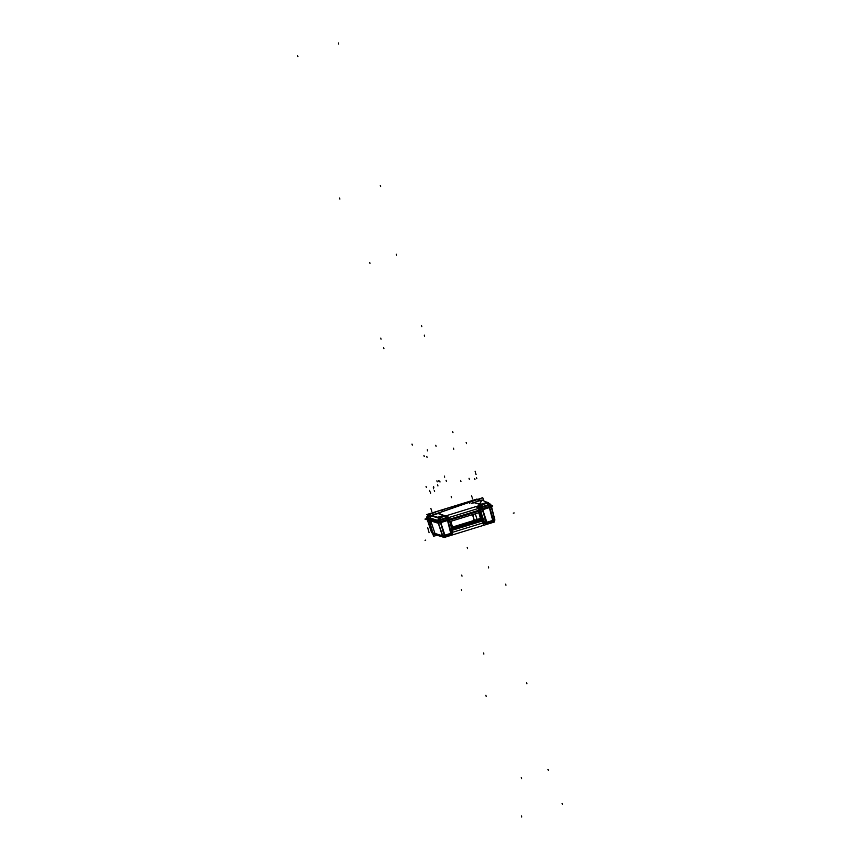<?xml version="1.0" encoding="UTF-8"?>
<svg xmlns="http://www.w3.org/2000/svg" width="860" height="860" viewBox="0 0 860 860"><rect width="100%" height="100%" fill="white"/><g stroke="black" fill="none" stroke-linecap="round" stroke-linejoin="round"><path stroke-width="1.29" d="M485.319 523.772L483.556 522.869L485.319 523.772M484.803 523.256L486.276 524.073L484.803 523.256L486.481 522.891L487.953 523.697L492.146 522.407L493.296 520.794L492.146 522.407L487.953 523.697L486.481 522.891L494.5 520.279L484.803 523.256A2.193 1.548 -61.2 0 0 486.244 522.891M483.438 522.783A0.688 0.677 -72.9 0 0 483.481 522.815A0.688 0.677 -72.9 0 1 483.438 522.783L484.642 523.149L480.041 509.313L477.827 508.625M479.987 509.529L477.44 508.744L479.987 509.529M479.751 510.206L483.137 520.365L479.751 510.206M478.568 511.238L481.267 519.332L478.568 511.238M429.033 519.677L427.312 519.15L429.033 519.677M490.845 504.734A0.688 0.677 107.1 0 0 490.383 504.186A0.688 0.677 107.1 0 1 490.845 504.734A0.688 0.677 107.1 0 0 490.383 504.186L491.157 506.121L480.116 509.539L491.125 506.099M444.932 535.608L440.03 520.332L437.772 520.805L448.64 517.462L449.2 519.042L438.235 522.45L449.167 519.021M438.041 522.45L430.516 520.139L438.041 522.45M452.586 532.598L451.414 533.221L452.618 532.706M444.642 537.113L442.868 536.145L444.523 535.802L445.996 536.619L450.199 535.318L445.996 536.619L444.523 535.802L451.349 533.705L450.199 535.318L452.543 533.189L442.846 536.178L431.602 532.663L427.001 518.817L431.602 532.663L442.76 536.092L438.159 522.246L427.001 518.817L438.159 522.246L442.846 536.178L432.773 533.049L444.835 537.167L444.373 535.726L451.468 533.544L451.65 534.952L444.555 537.135M450.178 535.479L445.974 536.78M430.752 520.859L434.945 533.447L430.752 520.859M431.956 530.835L431.107 528.556L431.956 530.835M444.244 535.425L442.567 535.802L432.558 532.716L442.577 535.791L444.244 535.425M492.135 522.568L488.007 523.589M486.201 522.514L484.524 522.88L486.201 522.514M494.371 520.397L494.532 519.666L493.371 520.3L494.575 519.784M470.205 501.573L475.87 499.821M470.151 501.649L471.258 501.541L470.183 501.681M429.538 514.097L435.214 512.345L429.473 514.076M429.495 514.173L435.224 512.442L429.527 514.194M481.052 500.961L479.987 500.627L471.215 503.337L479.987 500.627L481.052 500.961L476.569 499.585M445.254 515.774L438.697 513.753L440.599 512.754L431.827 515.452L440.599 512.754L438.697 513.753L445.254 515.774L438.568 513.71M445.899 515.85A0.688 0.677 -72.9 0 1 445.921 515.86L448.393 517.107A0.688 0.666 124.3 0 1 448.554 517.279A0.688 0.666 124.3 0 0 448.382 517.107L445.824 515.839L440.406 517.655L439.46 519.934L437.783 520.3L438.589 518.354L437.686 520.354L430.172 518.042L431.365 515.903L430.172 518.042L437.686 520.354L448.307 517.064A0.688 0.677 107.1 0 1 448.812 517.623L447.931 517.838M437.955 522.16L437.622 520.859L430.108 518.548L430.452 519.881L430.108 518.548L437.622 520.859L437.955 522.16L437.557 520.612A0.688 0.677 107.1 0 1 437.643 520.461A0.688 0.677 107.1 0 0 437.6 520.612M440.804 516.699L443.835 515.57L440.804 516.699M440.685 516.666L443.889 515.419M440.363 516.57L438.46 517.161L440.363 516.57M440.438 516.43L438.148 517.129M486.319 502.584L480.116 504.487L486.319 502.584M445.824 515.839L438.729 518.021L440.406 517.655L439.46 519.934L448.307 517.064M448.78 517.505L446.921 518.214L447.34 519.462L446.834 517.967M490.479 504.261L487.781 502.917L486.577 503.433L489.06 504.669L481.417 507.013L482.363 504.734L481.417 507.013L479.74 507.389L480.546 505.433L479.643 507.443L478.461 507.077L479.3 505.572L478.461 507.077L479.643 507.443L490.264 504.154L489.06 504.669L486.577 503.433L480.686 505.099A2.193 1.322 -157.6 0 1 482.503 504.669L481.46 507.196A2.193 1.322 -157.6 0 0 479.934 507.335M479.536 507.83L479.912 509.238L479.579 507.948L478.396 507.583L481.987 507.411L490.598 504.54L488.867 505.293L489.297 506.551L488.792 505.046M478.88 505.702L478.16 506.981L478.88 505.702M489.2 506.572L491.081 505.831L494.672 520.117L492.801 520.859L488.684 505.089L490.544 504.315A0.688 0.666 124.3 0 0 490.34 504.186A0.688 0.666 124.3 0 1 490.512 504.358L494.737 519.741M432.311 533.77L444.254 537.446L494.306 522.031L444.254 537.446L494.306 522.031L444.254 537.446L432.311 533.77M451.328 532.673L486.007 521.988M438.428 523.321L426.281 519.483L438.428 523.321L492.017 506.819L438.428 523.321M485.33 519.666L450.651 530.34L485.33 519.666M451.306 527.427L482.675 517.774L451.306 527.427M482.202 519.042L451.608 528.459L482.202 519.042M482.395 519.719L451.812 529.136L482.395 519.719M483.61 520.622L452.048 530.34L483.61 520.622M482.696 520.741L479.3 509.185M426.936 518.494L424.99 519.096L437.557 522.955L424.99 519.096L426.936 518.494L424.99 519.096L437.557 522.955L492.769 505.959L437.557 522.955L492.769 505.959L491.103 505.443M449.221 518.784L452.736 532.888M452.586 532.49L452.683 532.523A0.688 0.677 -72.9 0 1 452.596 533.243L452.596 533.243A2.193 1.204 35.5 0 0 452.607 533.157M451.565 534.974L452.779 533.06M452.414 533.318L452.586 532.577M451.263 533.662L450.038 535.382M451.565 533.576A2.193 1.204 35.5 0 0 452.553 533.254L451.242 535.092M450.307 535.425L445.856 536.812M428.871 518.193L433.504 536.242L437.149 535.264L433.504 536.242L428.871 518.193M442.459 535.995L445.039 535.565L440.46 521.579L437.923 522.138M444.545 537.081L437.106 534.791L444.545 537.081M436.891 534.726L434.741 534.06L436.891 534.726M428.699 518.139L433.483 536.156M477.483 520.494L475.257 513.796L477.504 520.494M472.527 514.635L474.473 521.429M482.611 522.074L483.331 524.525M486.728 524.235L484.76 523.213L486.728 524.235M484.416 523.106L486.996 522.654L482.417 508.658L479.88 509.227M482.901 522.17L483.621 524.621M492.253 522.525L487.813 523.901M486.534 522.805L488.104 523.665M489.458 506.529L482.18 508.776L486.222 522.74L493.5 520.504L489.533 506.798M493.608 522.031L493.414 520.622L486.319 522.805L486.513 524.224L493.608 522.031M486.91 522.783L486.803 522.149M492.866 520.945L492.694 520.332M491.253 505.895L494.908 520.042L491.275 505.895M494.543 519.58L494.693 519.623A0.688 0.677 -72.9 0 1 494.608 520.343A0.688 0.677 -72.9 0 0 494.693 519.623A0.688 0.677 -72.9 0 1 494.608 520.343M493.704 522.117L494.79 520.16M493.221 520.741L491.995 522.471M493.511 520.655A2.193 1.204 35.5 0 0 494.511 520.332A2.193 1.204 35.5 0 0 494.565 520.246M431.978 529.47L430.903 528.792M431.505 527.653L431.129 528.524M480.783 519.483L478.375 511.291M442.932 536.178A2.193 1.548 -61.2 0 0 444.287 535.812M444.588 535.715L446.157 536.575M444.953 535.705L444.846 535.06M447.501 519.451L440.234 521.687L444.265 535.662L451.543 533.415L447.576 519.719M452.715 533.017L450.844 533.78L447.254 519.483L449.124 518.741L452.725 533.039M450.919 533.866L450.737 533.254M476.902 499.09L481.32 500.456L476.902 499.09L426.829 514.516L438.546 518.118L488.63 502.702L438.546 518.118L426.829 514.516L438.546 518.118L488.63 502.702L438.546 518.118L426.829 514.516L476.902 499.09L481.32 500.456L476.902 499.09L426.829 514.516L476.902 499.09M485.427 501.713L488.63 502.702L485.427 501.713M472.441 501.133L470.13 501.552M447.684 520.074L482.363 509.399L447.684 520.074M491.382 506.282L490.791 504.508L491.382 506.282M482.6 497.725L427.99 516.548L429.312 520.515M430.118 522.461L428.173 516.602L482.739 497.682L483.804 500.875M488.179 503.025L490.651 504.304M437.869 521.042L437.869 521.042A0.688 0.677 -72.9 0 1 437.966 520.322A0.688 0.677 -72.9 0 0 437.869 521.042L437.869 521.042M426.721 517.612A0.688 0.677 -72.9 0 1 426.818 516.892A0.688 0.677 -72.9 0 0 426.721 517.612M427.119 519.193L426.657 517.387L437.815 520.816L438.277 522.622L437.815 520.816L426.657 517.387L427.119 519.193M440.481 521.611L440.073 520.053L437.579 520.741M437.751 520.246L437.643 520.966M428.065 514.624L426.689 517.096L437.912 520.537L439.277 518.075L437.912 520.537L426.689 517.096L428.065 514.624M438.106 520.192A2.193 1.322 -157.6 0 1 439.503 520.117L440.546 517.591A2.193 1.322 -157.6 0 0 438.718 517.989M439.535 519.795L439.503 520.547M439.417 519.859L439.363 520.558M439.879 519.773L440.148 520.418M438.503 518.139L439.374 520.117L447.318 517.666L446.458 515.699L438.503 518.139M445.706 515.774A2.193 0.978 -63.7 0 0 444.459 516.387L447.211 517.741A2.193 0.978 -63.7 0 1 448.458 517.139L446.706 516.269M446.942 517.516L447.447 518.107M448.2 517.021L448.651 517.569L448.2 517.021M487.577 502.831L481.944 499.907L477.977 507.658M480.933 505.067L479.783 507.604L476.236 506.508L479.783 507.604L480.933 505.067M481.492 506.884L481.46 507.637M481.374 506.938L481.32 507.647M481.826 506.852L482.105 507.497M480.46 505.228L481.32 507.206L489.275 504.755L488.405 502.777L480.46 505.228M488.663 503.358L490.415 504.218A2.193 0.978 116.3 0 0 489.168 504.831L486.416 503.465A2.193 0.978 116.3 0 1 487.663 502.863M488.888 504.605L489.404 505.185M489.329 507.024L489.028 505.121L481.761 507.357L482.546 509.109M488.62 504.766L488.813 505.433M489.039 504.583L489.523 505.121M481.879 507.561L481.675 506.991M489.039 505.358L488.846 504.788M479.493 507.701L482.03 507.131L482.438 508.69M479.708 507.325L479.6 508.045M479.805 507.282L479.805 507.981M479.751 508.099L479.751 508.099A0.688 0.677 -72.9 0 1 479.837 507.389A0.688 0.677 -72.9 0 0 479.751 508.099L479.751 508.099M480.159 509.69L479.697 507.884L481.987 507.411L486.878 522.687M475.741 506.669L479.697 507.884L479.912 509.238M449.35 519.171L448.737 517.398M452.725 532.641L448.587 517.236L446.727 518L447.243 519.526M446.662 517.677L446.867 518.343M447.082 517.494L447.565 518.032M439.922 520.483L439.729 519.913M447.082 518.279L446.888 517.698M440.341 522.074L439.804 520.279L447.082 518.042L447.619 519.827M481.912 499.961L477.676 507.561M480.847 507.701L479.729 508.045M479.654 508.066L448.802 517.569M448.275 522.106L482.954 511.431L448.275 522.106M479.794 510.862L449.49 520.192L479.794 510.862M443.91 515.43L440.019 516.419M438.363 517.193L440.653 516.494M442.384 535.737L438.138 522.773L442.384 535.737L434.945 533.447L442.384 535.737M438.235 522.45L440.449 521.913L438.235 522.45M444.792 535.199L440.492 522.052L444.792 535.199L450.855 533.34L447.479 519.902L450.855 533.34L444.792 535.199M442.47 536.049L435.267 533.834L442.47 536.049M472.645 514.602L474.612 521.386L472.645 514.602M484.341 522.815L480.095 509.862L484.341 522.815M484.427 523.127L483.556 522.869L484.427 523.127M480.116 509.539L482.406 509.002L480.116 509.539M486.749 522.289L482.449 509.142L486.749 522.289L492.812 520.418L489.437 506.991L492.812 520.418L486.749 522.289M430.322 528.233L431.01 528.448L430.322 528.233L427.549 519.881L430.322 528.233M439.998 481.998L439.696 480.966L439.998 481.998M439.041 481.697L438.74 480.675L439.041 481.697M451.221 496.607L451.521 497.639L451.221 496.607M412.305 445.125L412.004 444.093L412.305 445.125M505.959 585.208L505.68 584.176M466.475 443.545L466.174 442.513M475.731 473.441L476.053 474.462M476.795 478.612L476.494 477.579L476.795 478.612M446.394 481.374L446.093 480.353L446.394 481.374M437.933 485.943L437.622 484.922L437.933 485.943M434.579 491.608L434.279 490.576L434.579 491.608M436.074 446.308L435.773 445.276M444.383 476.117L444.674 477.16M297.882 56.577L297.582 55.545M429.075 532.695L427.71 527.728M514.14 512.936L513.302 513.13M433.601 488.781L433.3 487.749M426.055 486.394L426.377 487.416M430.666 493.178L430.365 492.156M461.702 590.68L461.411 589.648M424.26 456.542L423.958 455.51M433.515 486.427L433.838 487.459M429.903 491.458L429.591 490.426M369.692 262.461L369.993 263.493M450.79 521.332L452.854 527.9M483.89 654.041L483.599 652.998M427.603 450.877L427.302 449.844M436.891 480.826L437.202 481.847M396.374 254.259L396.675 255.28M469.334 479.31L469.033 478.289M451.403 533.619L450.135 535.404M450.307 535.285L445.878 536.651M444.502 537.038L434.687 534.028L444.502 537.038M426.775 456.423L427.076 457.445M453.456 448.21L453.757 449.242M492.264 522.375L487.835 523.729M484.75 523.235L486.351 524.106M492.93 520.386L486.631 522.321M493.361 520.708L492.092 522.482M526.642 682.775L526.943 683.797M452.962 432.612L452.661 431.58L452.962 432.612M485.878 695.321L486.179 696.353M442.803 536.156L444.394 537.027M450.984 533.297L444.674 535.242M339.829 199.079L339.528 198.047M380.593 186.523L380.292 185.502M338.646 44.032L338.346 43M425.087 540.36L425.689 540.101M460.637 480.46L460.938 481.482M475.128 471.258L475.408 472.29M474.946 479.547L474.645 478.515M467.55 548.583L467.227 547.562M475.085 499.886L476.752 499.638L475.085 499.886M433.193 512.689L471.323 500.95M428.624 514.473L430.15 513.667L428.624 514.473L431.462 515.344L428.624 514.473M428.162 514.925L426.969 517.053L428.301 517.473L426.969 517.053L428.162 514.925L426.915 517.161A0.688 0.677 107.1 0 0 426.882 517.462L427.237 518.892L426.904 517.569L428.495 518.053L426.904 517.569L427.237 518.892M439.094 517.688L428.409 514.409L439.094 517.688M440.277 517.44L444.491 516.15L440.277 517.44M445.319 515.796L444.491 516.15L445.319 515.796M444.62 516.355L447.114 517.58L444.62 516.355M474.462 502.745L471.215 503.337L474.462 502.745L479.364 504.261L474.462 502.745M481.041 504.777L474.322 502.702L482.234 504.53L481.073 504.788M486.448 503.229L482.234 504.53L486.448 503.229M487.781 502.917L480.686 505.099M475.569 506.712L479.708 507.991L475.569 506.712M476.429 506.454L477.999 506.938L476.429 506.454M424.582 336.152L424.27 335.12L424.582 336.152M471.946 496.929L471.645 495.897M431.183 509.475L430.881 508.454M426.689 517.505L437.837 520.923L426.689 517.505M381.066 339.184L380.754 338.152M421.83 326.628L421.518 325.607M439.395 520.096L440.438 517.569M444.609 516.107L440.169 517.483M444.534 516.301L447.275 517.666M481.353 507.174L482.395 504.648M486.556 503.197L482.116 504.562M481.847 507.454L489.007 505.25M488.684 567.922L488.383 566.89M462.013 576.135L461.712 575.103M439.89 520.375L447.06 518.171M472.484 498.908L472.172 497.875M431.817 511.421L431.516 510.399M469.689 503.358L469.377 502.326M443.007 511.571L442.706 510.539M521.601 778.612L521.3 777.591M548.282 770.409L547.981 769.378M521.751 817L521.45 815.968M562.418 804.487L562.117 803.455M473.183 515.247L472.968 514.506M383.915 348.665L383.614 347.633L383.915 348.665M447.34 519.462L446.921 518.214L440.03 520.332L440.363 521.611M482.32 508.69L481.987 507.411L488.867 505.293L489.297 506.551M452.639 532.931L451.382 534.899M494.597 520.01L493.339 521.988M452.317 533.533L452.639 532.856M494.511 520.332L493.188 522.181M494.274 520.622L494.597 519.945"/></g></svg>
